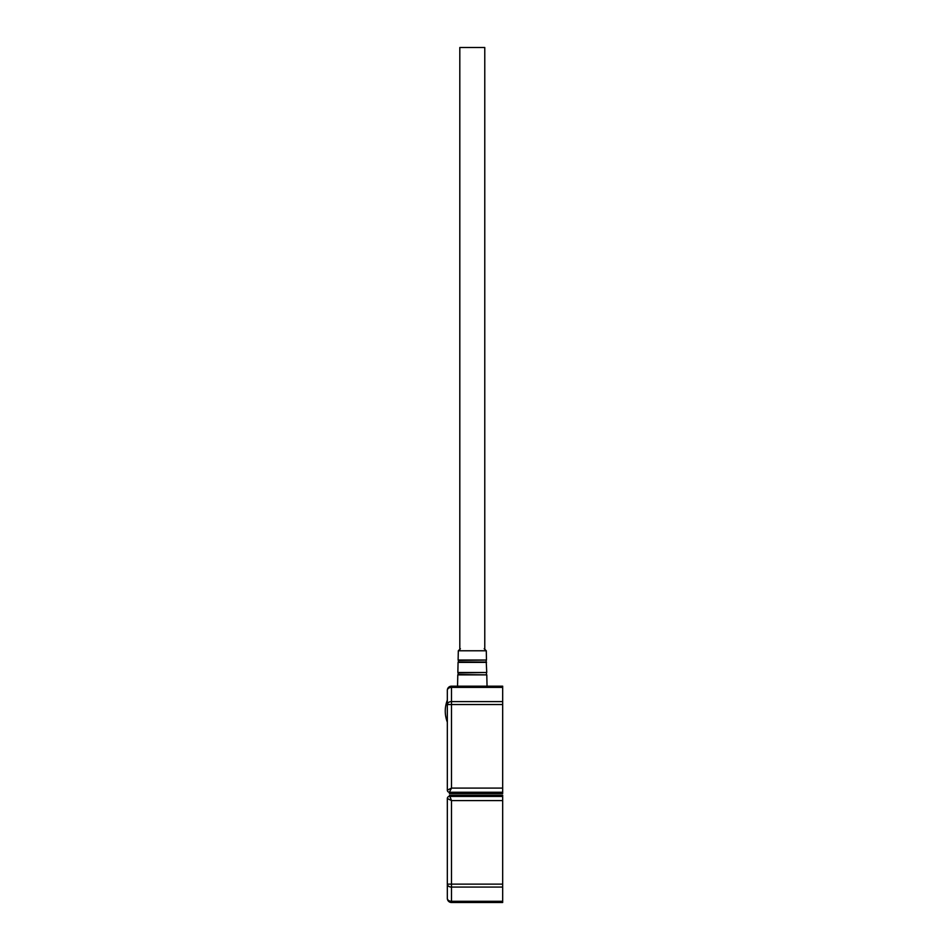 <?xml version="1.0" encoding="UTF-8"?>
<svg xmlns="http://www.w3.org/2000/svg" width="950" height="950" viewBox="0 0 950 950"><rect width="100%" height="100%" fill="white"/><g stroke="black" fill="none" stroke-linecap="round" stroke-linejoin="round"><path stroke-width="1.43" d="M502.669 687.396L502.669 686.173L451.499 686.173L451.499 687.396L502.669 687.396L502.669 701.599L451.499 701.599L451.499 687.396A4.156 2.945 180 0 0 447.331 690.329L447.331 704.532A4.156 2.945 0 0 1 451.499 701.599L451.499 704.532L502.669 704.532L502.669 701.599M502.669 704.532L502.669 788.096L451.499 788.096L447.331 790.174L451.499 788.096L449.409 792.252L502.669 792.252L502.669 788.096M451.499 788.096L451.499 704.532L447.331 704.532L447.331 790.174A2.078 2.078 0 0 0 449.409 792.252L449.409 793.499L502.669 793.499L502.669 792.252M447.331 690.329A4.156 4.156 0 0 1 451.499 686.173A4.156 4.156 0 0 0 447.331 690.329M486.281 650.774L458.316 650.774L458.114 660.036L486.471 660.036L486.281 650.774L484.191 648.731M486.531 662.387L458.066 662.387L457.853 672.505L486.744 672.505L486.246 662.008L458.351 662.008L458.387 660.44L486.471 660.036M487.041 686.173L486.792 674.88L457.793 674.88L457.556 686.173M459.812 650.774L459.812 47.5L484.773 47.5L484.773 649.064M502.669 796.421L502.669 795.174L449.409 795.174L451.499 800.577L447.331 798.499L447.331 898.344A4.156 2.945 0 0 0 451.499 901.277L451.499 887.074A4.156 2.945 180 0 1 447.331 884.141L447.331 898.344L447.331 884.141L451.499 884.141L451.499 800.577L502.669 800.577L502.669 796.421L449.409 796.421A2.078 2.078 0 0 0 447.331 798.499A2.078 2.078 0 0 1 449.409 796.421M502.669 800.577L502.669 884.141L451.499 884.141L451.499 887.074L502.669 887.074L502.669 884.141M502.669 887.074L502.669 901.277L451.499 901.277L451.499 902.5L502.669 902.5L502.669 901.277M447.331 898.344A4.156 4.156 0 0 0 451.499 902.5A4.156 4.156 0 0 1 447.331 898.344M447.331 790.174A2.078 2.078 0 0 0 449.409 792.252M486.792 674.88L458.09 674.488L458.126 672.909L486.744 672.505M458.316 650.774L460.394 648.731M486.246 662.008L486.21 660.44M486.495 674.488L486.459 672.909M447.331 722.154C444.564 714.804 444.564 707.465 447.331 700.114"/></g></svg>
